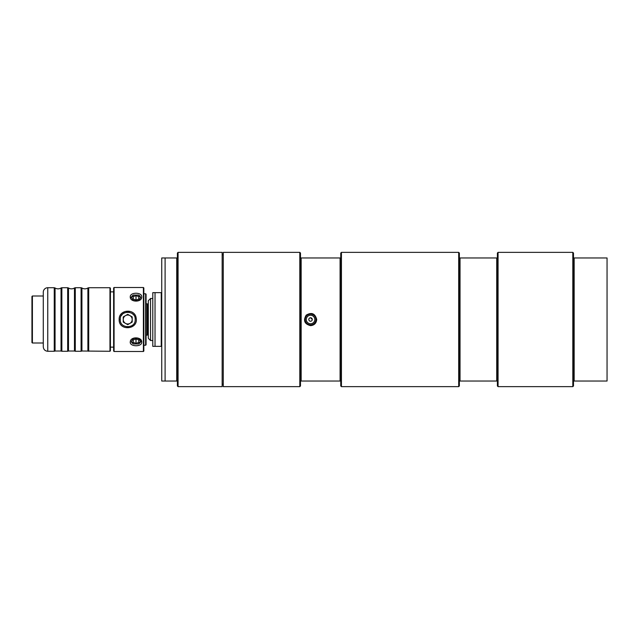 <?xml version="1.0" encoding="UTF-8"?>
<svg xmlns="http://www.w3.org/2000/svg" width="639" height="639" viewBox="0 0 639 639"><rect width="100%" height="100%" fill="white"/><g stroke="black" fill="none" stroke-linecap="round" stroke-linejoin="round"><path stroke-width="0.96" d="M222.156 254.729L223.275 254.729M161.739 292.646L152.785 292.646L152.785 346.354L161.739 346.354M155.029 292.646L155.029 346.354M161.236 292.646L161.236 346.354M140.628 341.25A4.625 3.267 0 0 1 138.375 343.966L133.639 343.966A4.625 3.267 0 0 1 131.378 341.234M133.567 338.382A4.625 3.267 0 0 1 133.639 338.351L138.375 338.351L140.628 341.338L138.375 343.966M136.003 343.447L133.208 342.304L133.208 340.02L136.003 338.878L138.799 340.02L138.799 342.304L136.003 343.447L136.003 338.878M133.208 342.304L133.208 340.02M138.799 342.304L138.799 340.02M133.639 343.966L131.378 341.338L133.631 338.351M133.271 343.814A4.625 3.267 0 0 0 133.303 343.83L131.378 341.266M130.452 343.143L130.26 341.985M140.3 339.269L141.275 340.451M131.378 297.75A4.625 3.267 180 0 1 133.591 295.05L138.423 295.05A4.625 3.267 180 0 1 140.628 297.742M138.423 295.05L140.628 297.662L138.423 300.626L133.591 300.626L131.378 297.662L133.591 295.05M136.003 300.122L133.208 298.98L133.208 296.696L136.003 295.553L138.799 296.696L138.799 298.98L136.003 300.122L136.003 295.553M138.799 296.696L138.799 298.98M133.208 296.696L133.208 298.98M128.343 326.912A7.436 7.436 0 0 1 126.929 326.896M120.292 319.5L120.292 319.5C119.549 309.987 135.915 310.003 135.156 319.5C135.915 329.005 119.541 329.005 120.292 319.5L119.166 319.5C118.678 331.353 138.439 329.852 136.179 318.246C135.228 308.054 118.614 309.3 119.166 319.5M121.442 315.522A7.436 7.436 0 0 1 122.201 314.524M123.686 313.254A7.436 7.436 0 0 1 124.541 312.783M126.378 312.183A7.436 7.436 0 0 1 129.318 312.239M131.985 313.406A7.436 7.436 0 0 1 133.575 314.907M132.201 316.92L132.201 322.08L127.728 324.668L123.247 322.08L123.247 316.92L127.728 314.332L132.201 316.92M129.965 323.374A4.473 4.473 0 0 1 123.247 319.5A4.473 4.473 0 0 1 129.965 315.626A4.473 4.473 0 0 1 129.965 323.374M88.709 351.274L88.709 287.726L109.964 287.726L109.964 351.274L81.92 351.019L81.92 287.981A5.591 5.591 0 0 0 87.894 287.981L87.894 351.019M81.92 287.981L81.097 287.726L81.097 351.274L81.92 351.019M74.467 351.019L68.493 351.019L68.493 287.981A5.591 5.591 0 0 0 74.467 287.981L74.467 351.019L75.282 351.274L75.282 287.726L81.097 287.726M68.493 287.981L67.67 287.726L67.67 351.274L68.493 351.019M61.04 351.019L55.066 351.019L55.066 287.981A5.591 5.591 0 0 0 61.04 287.981L61.04 351.019L61.855 351.274L61.855 287.726L67.67 287.726M55.066 287.981L54.251 287.726L54.251 351.274L55.066 351.019M109.964 351.274L110.411 350.827L110.411 288.173L109.964 287.726M47.757 287.726A4.473 4.473 0 0 0 43.284 292.199L43.284 346.801C43.548 349.517 45.042 351.011 47.757 351.274L47.757 287.726L54.251 287.726M32.397 296.001L31.95 296.448L31.95 342.552L32.397 342.999L32.397 296.001L43.284 296.001M152.785 340.531L150.548 340.531L150.548 298.469L148.312 300.705L148.312 338.295L150.548 340.531M147.194 335.163L147.194 303.837L148 304.052L148 334.948L146.075 335.163M143.839 293.764L145.628 293.764L145.628 345.236L143.839 345.236M145.628 345.236L146.075 344.788L146.075 294.212L145.628 293.764M143.839 319.5L143.839 287.949L143.392 287.502L143.392 351.498L143.839 351.051L143.839 319.5M114.077 287.502L113.63 287.949L113.63 351.051L114.077 351.498L114.077 287.502L143.392 287.502M130.26 296.871C129.909 302.495 142.106 302.503 141.746 296.871C142.106 292.039 129.901 292.039 130.26 296.871L131.378 297.662M141.746 342.129C142.122 336.809 130.604 336.274 130.284 341.729C129.19 346.833 142.098 347.169 141.746 342.129L140.628 341.338M308.813 319.5A1.733 1.733 0 0 1 311.417 317.998A1.733 1.733 0 0 1 311.417 321.002A1.733 1.733 0 0 1 308.813 319.5M306.297 319.5A4.249 4.249 0 0 1 312.679 315.818A4.249 4.249 0 0 1 312.679 323.182A4.249 4.249 0 0 1 306.297 319.5M304.955 319.5A5.591 5.591 0 0 1 310.546 313.909A5.591 5.591 0 0 1 316.145 319.5A5.591 5.591 0 0 1 310.546 325.091A5.591 5.591 0 0 1 304.955 319.5M573.487 257.964L607.05 257.964L607.05 381.036L573.487 381.036L573.487 253.036L572.816 252.365L572.816 386.635L573.487 385.964L573.487 381.036M574.157 257.964L574.157 381.036M498.069 386.635L498.069 252.365L497.398 253.036L497.398 257.964L459.361 257.964L459.361 381.036L497.398 381.036L497.398 385.964L498.069 386.635L572.816 386.635M459.361 381.036L459.361 385.964L458.69 386.635L458.69 252.365L459.361 253.036L459.361 257.964M460.032 257.964L460.032 381.036M496.727 381.036L496.727 257.964M497.398 257.964L497.398 381.036M340.755 257.964L340.755 253.036L341.434 252.365L341.434 386.635L340.755 385.964L340.755 257.964L301.153 257.964L301.153 381.036L340.084 381.036L340.084 257.964M222.156 252.365L222.156 386.635L178.073 386.635L178.073 252.365L222.156 252.365M178.073 252.365L177.402 253.036L177.402 385.964L178.073 386.635M177.402 257.964L161.739 257.964L165.094 257.964L165.094 381.036L161.739 381.036L177.402 381.036M161.739 257.964L161.739 381.036M176.731 257.964L176.731 381.036M223.275 252.365L223.275 386.635L299.811 386.635L299.811 252.365L223.275 252.365M310.546 325.65C304.499 324.053 303.054 320.554 306.201 315.147C311.6 312 315.107 313.453 316.704 319.5C316.337 323.238 314.284 325.291 310.546 325.65L310.546 325.65M340.084 381.036L340.755 381.036M299.811 386.635L300.482 385.964L300.482 253.036L299.811 252.365M301.153 257.964L300.482 257.964M300.482 381.036L301.153 381.036M310.546 317.767L312.279 319.5M148.312 335.163L148.312 303.837M148.088 334.94L148 304.052M310.546 324.868A5.368 5.368 0 0 1 305.897 316.816A5.368 5.368 0 0 1 315.203 316.816A5.368 5.368 0 0 1 310.546 324.868M223.275 384.271L222.156 384.271M87.894 287.981L88.709 287.726M75.282 351.274L81.097 351.274M74.467 287.981L75.282 287.726M61.855 351.274L67.67 351.274M61.04 287.981L61.855 287.726M47.757 351.274L54.251 351.274M32.397 342.999L43.284 342.999M110.411 347.137L113.63 347.137M110.411 291.863L113.63 291.863M150.548 298.469L152.785 298.469M146.075 303.837L147.194 303.837M114.077 351.498L143.392 351.498M498.069 252.365L572.816 252.365M341.434 386.635L458.69 386.635M341.434 252.365L458.69 252.365"/></g></svg>
